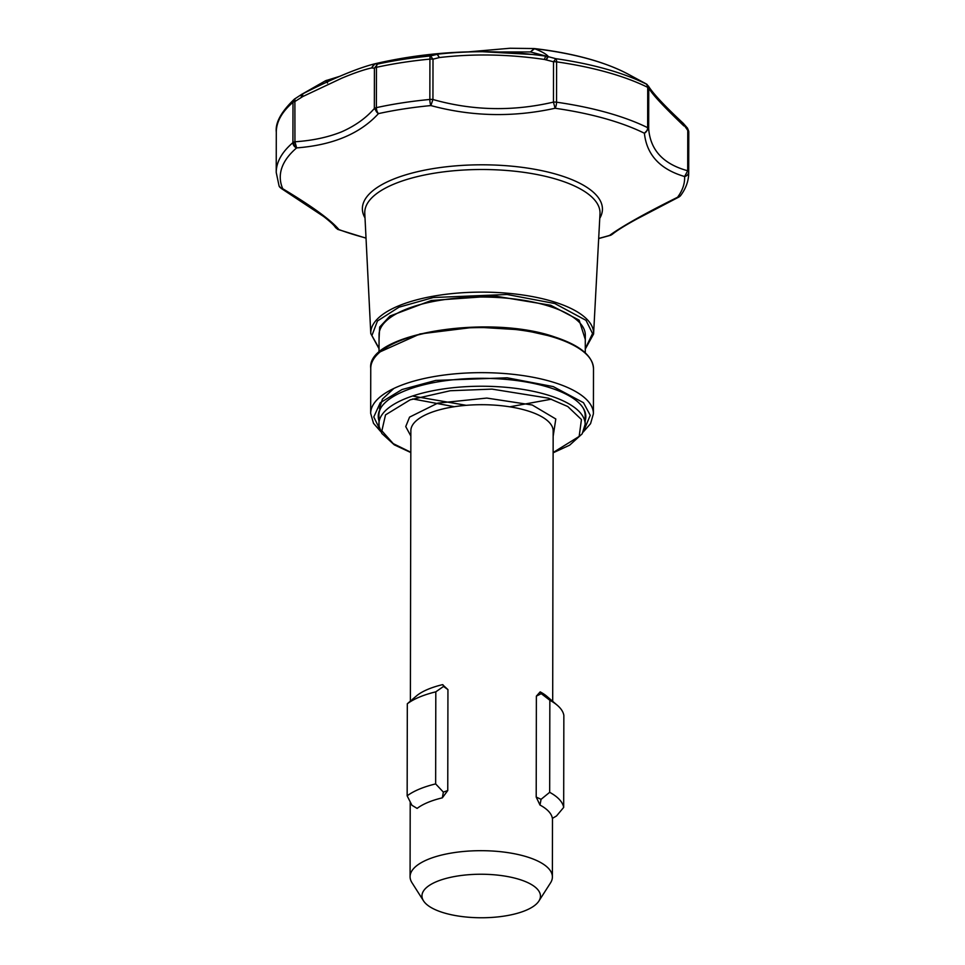 <?xml version="1.0" encoding="UTF-8"?>
<svg xmlns="http://www.w3.org/2000/svg" width="965" height="965" viewBox="0 0 965 965"><rect width="100%" height="100%" fill="white"/><g stroke="black" fill="none" stroke-linecap="round" stroke-linejoin="round"><path stroke-width="1.45" d="M410.849 436.047L405.734 426.578L409.582 417.109L437.772 403.129L486.818 398.075L532.222 404.998L555.804 418.991L553.162 436.289M379.052 339.161L379.667 327.051L389.969 316.038L431.319 300.501L494.719 296.002L550.701 305.254L579.157 320.151L585.297 339.511M683.365 123.436L687.478 128.14L688.745 131.3A5.151 4.789 177.4 0 1 688.745 131.505L688.672 171.842A5.151 1.894 -179.9 0 0 687.695 170.757C663.353 164.122 650.338 150.118 648.673 128.743A5.151 1.894 -179.9 0 0 647.648 127.67A206.245 75.765 -179.9 0 0 618.131 115.933A206.245 75.765 -179.9 0 0 556.54 102.194A5.151 1.725 98.1 0 1 555.068 108.261L553.452 102.109C512.717 111.578 472.548 110.71 432.935 99.504A5.151 1.894 -179.9 0 0 429.847 99.455L429.92 59.118A5.151 1.23 -95.5 0 1 430.487 55.97L433.008 59.179L439.413 57.538L437.133 54.342L430.487 55.97A204.049 74.956 -179.9 0 0 377.592 64.088L374.48 63.883C357.436 68.238 333.721 78.117 303.336 93.533A5.151 2.207 62.8 0 0 302.781 96.548L341.526 78.298C353.673 73.171 363.672 69.721 371.537 67.948L374.999 63.762A5.151 3.643 76.9 0 0 374.094 64.172L371.537 67.948L374.408 68.165L377.592 64.088A5.151 2.473 77.7 0 0 376.459 67.321A5.151 1.894 -179.9 0 0 375.228 67.695A5.151 1.894 -179.9 0 0 374.408 68.165L374.336 108.502C365.952 118.152 354.987 125.957 341.429 131.916C327.798 137.344 312.298 140.637 294.94 141.771L296.641 147.898A5.151 4.403 -130.5 0 1 292.926 142.627L292.998 102.302A5.151 4.403 -130.5 0 1 294.385 99.142A5.151 4.403 -130.5 0 1 294.795 98.828M294.88 98.768L294.94 141.771A5.151 1.894 -179.9 0 0 293.782 142.132A5.151 1.894 -179.9 0 0 293.734 142.145A5.151 1.894 -179.9 0 0 292.926 142.627A206.245 75.765 -179.9 0 0 276.219 172.421L276.292 132.096C275.218 122.688 281.249 111.699 294.385 99.142L302.033 94.136A5.151 3.607 66.1 0 0 300.996 94.98L302.033 94.136A5.151 3.607 66.1 0 1 302.081 94.124M610.471 235.327A5.151 3.016 -106.5 0 1 610.338 235.364A5.151 3.016 -106.5 0 1 609.566 235.424C622.316 226.172 644.982 213.458 677.563 197.258A5.151 4.632 36.6 0 0 680.639 195.545C685.934 188.465 688.612 180.998 688.708 173.145A206.245 75.765 -179.9 0 0 688.672 171.842A5.151 4.789 177.4 0 1 684.619 176.535C660.12 169.333 646.707 154.907 644.403 133.242A202.192 74.281 -179.9 0 0 615.465 121.723A202.192 74.281 -179.9 0 0 555.068 108.261C513.127 117.489 471.728 116.596 430.873 105.571L432.935 99.504L433.008 59.179A5.151 1.894 -179.9 0 0 429.92 59.118A206.245 75.765 -179.9 0 0 376.459 67.321L376.386 107.646A5.151 1.894 -179.9 0 0 375.204 108.008A5.151 1.894 -179.9 0 0 375.156 108.032A5.151 1.894 -179.9 0 0 374.336 108.502L378.461 113.617C360.102 133.689 332.829 145.124 296.641 147.898A202.192 74.281 -179.9 0 0 282.721 188.73L281.334 188.489L279.09 186.016A5.151 4.741 -23.2 0 0 282.721 188.73C311.888 206.184 330.633 219.803 338.932 229.573A5.151 3.402 110.4 0 1 337.931 229.441A5.151 3.402 110.4 0 1 337.364 229.127M378.461 113.617A202.192 74.281 -179.9 0 1 430.873 105.571A5.151 1.23 -95.5 0 1 429.847 99.455A206.245 75.765 -179.9 0 0 376.386 107.646A5.151 2.473 77.7 0 0 378.461 113.617A5.151 3.438 63.5 0 1 375.204 108.008M680.639 195.545L679.046 196.957A5.151 3.486 60.4 0 0 679.565 196.546M598.686 238.427A202.192 74.281 -179.9 0 0 609.566 235.424L612.22 234.35L610.64 235.267A5.151 3.655 70.1 0 0 611.098 235.05M535.261 54.631L546.19 56.223C509.267 50.976 472.959 50.301 437.302 54.209L437.133 54.342A200.25 73.557 -179.9 0 0 374.589 63.943L374.094 64.172M302.19 94.075L301.249 97.284L301.454 94.461M468.182 51.881L510.063 48.25L534.296 48.552C573.367 53.184 604.729 61.748 628.384 74.281A176.511 64.836 -179.9 0 0 534.586 48.708C541.944 51.591 546.528 54.221 548.325 56.585L546.299 59.685L547.565 56.428L546.19 56.223A5.151 1.351 98.5 0 0 544.477 59.468L553.512 61.784L555.828 58.684L530.424 51.941L534.236 48.552A5.151 1.411 96.5 0 1 534.296 48.552A5.151 1.411 96.5 0 1 534.586 48.708L530.424 51.941L498.35 51.977M646.405 84.015L635.585 78.165L646.405 84.015L648.745 88.418L646.936 84.341A5.151 3.04 -55.6 0 0 646.9 84.317A5.151 3.04 -55.6 0 0 646.852 84.293M423.514 900.864L411.946 882.661A71.157 26.139 0.1 0 1 410.077 876.702A71.157 26.139 0.1 0 1 451.825 852.976A71.157 26.139 0.1 0 1 528.048 857.21A71.157 26.139 0.1 0 1 552.39 876.944A71.157 26.139 0.1 0 1 550.508 882.903L538.88 901.069A59.251 21.761 0.1 0 1 442.235 912.335A59.251 21.761 0.1 0 1 423.514 900.864A59.251 21.761 0.1 0 1 450.679 877.306A59.251 21.761 0.1 0 1 520.171 879.67A59.251 21.761 0.1 0 1 538.88 901.069M412.127 699.601L417.314 695.222A71.157 26.139 0.1 0 1 442.525 684.655L447.941 689.613L447.76 790.54L442.332 797.838A71.157 26.139 -179.9 0 0 417.121 808.405L411.934 805.28L407.158 795.848A82.495 30.301 -179.9 0 1 435.649 783.906L435.806 691.833L443.538 686.441L447.941 689.613M381.332 407.061A103.122 37.876 -179.9 0 0 378.919 415.179L379.076 426.277L381.851 433.478L394.299 444.853L410.825 452.549M378.907 420.607A103.798 38.13 0.1 0 1 380.994 407.58A103.798 38.13 0.1 0 1 403.865 391.247A103.798 38.13 0.1 0 1 507.144 379.486A103.798 38.13 0.1 0 1 583.113 407.93A103.798 38.13 0.1 0 1 585.152 420.969M378.907 423.937A103.122 37.876 -179.9 0 1 439.401 389.558A103.122 37.876 -179.9 0 1 549.857 395.686A103.122 37.876 -179.9 0 1 585.152 424.298L585.164 415.541A103.122 37.876 -179.9 0 0 582.776 407.411M276.292 132.096A206.245 75.765 -179.9 0 1 292.998 102.302A5.151 1.894 -179.9 0 1 293.855 101.808A5.151 1.894 -179.9 0 1 295.013 101.446L302.781 96.548M326.544 80.312L327.569 83.062L325.519 80.758L340.078 76.211M303.058 93.665L325.482 80.795M648.516 86.126L649.264 88.78C652.292 94.353 663.836 106.729 683.896 125.92L683.522 123.592M682.581 122.989L687.768 130.432L686.561 127.597M647.72 87.345A5.151 3.836 -63.8 0 0 645.971 83.895A204.049 74.956 -179.9 0 0 555.828 58.684A5.151 1.725 98.1 0 1 556.6 61.857A5.151 1.894 -179.9 0 0 553.512 61.784L553.452 102.109A5.151 1.894 -179.9 0 1 556.54 102.194L556.6 61.857A206.245 75.765 -179.9 0 1 647.72 87.345A5.151 1.894 -179.9 0 1 648.745 88.418L648.673 128.743L644.403 133.242A5.151 3.836 -63.8 0 0 647.648 127.67L647.72 87.345M374.999 63.762A199.502 73.292 -179.9 0 1 437.302 54.209L439.413 57.538C473.827 53.582 508.844 54.221 544.477 59.468M648.83 86.826A5.151 5.09 152.4 0 1 649.264 88.78M303.734 93.424A5.151 2.207 62.8 0 0 303.336 93.533L302.105 94.112M678.805 197.065L677.563 197.258A5.151 3.486 60.4 0 0 679.046 196.957L636.972 218.934C625.127 225.412 616.876 230.551 612.22 234.35M677.563 197.258A202.192 74.281 -179.9 0 0 684.619 176.535L687.695 170.757L687.768 130.432A5.151 1.894 -179.9 0 1 688.745 131.505A206.245 75.765 -179.9 0 1 688.781 132.82L688.745 131.3M366.024 238.162L337.931 229.441L335.506 227.559L338.932 229.573A202.192 74.281 -179.9 0 0 349.451 233.216A202.192 74.281 -179.9 0 0 360.391 236.497A202.192 74.281 -179.9 0 0 366.012 238.017M563.681 807.403A82.495 30.301 -179.9 0 0 549.676 792.325L541.076 799.322L536.202 797.066L536.371 696.139L541.269 693.654L549.845 700.252A82.495 30.301 0.1 0 1 557.324 705.294A82.495 30.301 0.1 0 1 563.85 715.33L563.681 807.403L556.528 815.956L552.378 818.38A71.157 26.139 -179.9 0 0 539.978 805.039L541.076 799.322M549.845 700.252L549.676 792.325M411.187 700.397L407.314 703.775A82.495 30.301 0.1 0 1 435.806 691.833M407.314 703.775L407.158 795.848M539.978 805.039L536.202 797.066M536.371 696.139L540.183 691.869L541.269 693.654M540.183 691.869A71.157 26.139 0.1 0 1 546.914 696.368L557.324 705.294M447.76 790.54L443.357 792.108L435.649 783.906M442.332 797.838L443.357 792.108M443.538 686.441L442.995 684.788M552.692 701.326L553.162 430.957A71.157 26.139 -179.9 0 0 528.82 411.223A71.157 26.139 -179.9 0 0 452.609 406.989A71.157 26.139 -179.9 0 0 410.861 430.716L410.39 701.073M410.825 452.283L393.238 443.635L381.863 430.836L385.518 414.878L410.161 399.824L450.281 390.741L492.017 389.112L548.506 398.183L567.782 406.53L581.449 419.534L579.157 436.421L553.126 452.525M583.174 432.079L590.556 423.683L593.415 413.768A111.373 40.916 -179.9 0 0 555.309 382.864A111.373 40.916 -179.9 0 0 398.159 386.531A111.373 40.916 -179.9 0 0 370.669 413.382L370.753 368.304A111.373 40.916 -179.9 0 1 398.243 341.453A111.373 40.916 -179.9 0 1 555.382 337.786A111.373 40.916 -179.9 0 1 593.499 368.69C592.751 355.856 579.929 345.325 555.02 337.087C489.05 313.721 366.386 333.444 370.753 368.304M379.872 429.473L373.781 416.964L380.246 402.743L402.031 389.534L435.758 380.415L507.168 377.798L553.271 386.603L583.499 402.707L590.254 415.324L584.163 429.823M412.682 398.931L454.31 406.711M509.797 406.808L551.461 399.172M585.273 352.84L585.309 335.108A103.122 37.876 -179.9 0 0 550.014 306.496A103.122 37.876 -179.9 0 0 404.516 309.886A103.122 37.876 -179.9 0 0 379.064 334.746L379.028 352.478M593.584 334.023A111.421 40.928 -179.9 0 0 555.478 302.334A111.421 40.928 -179.9 0 0 398.268 306.002A111.421 40.928 -179.9 0 0 370.789 333.637L364.782 213.325A117.633 43.208 -179.9 0 1 393.792 184.158A117.633 43.208 -179.9 0 1 559.772 180.286A117.633 43.208 -179.9 0 1 600.001 213.735L593.584 334.023L585.273 349.065M379.04 348.256L371.899 335.603L377.46 320.983L398.967 307.196L433.285 297.534L507.095 294.494L554.803 303.529L586.008 320.344L592.558 333.54L585.285 348.618M365.011 217.909A120.034 44.088 0.1 0 1 421.572 170.793A120.034 44.088 0.1 0 1 561.365 175.799A120.034 44.088 0.1 0 1 599.76 218.319M293.734 142.145A5.151 3.776 71.3 0 0 296.641 147.898M609.566 235.424A5.151 3.655 70.1 0 0 610.64 235.267L598.674 238.572M548.168 56.67A5.151 3.088 -93.2 0 0 547.565 56.428M597.407 61.531A175.316 64.402 -179.9 0 0 534.357 48.564M466.24 405.324L413.611 396.253M554.706 337.111L523.163 329.97L475.54 327.063L420.004 333.938L380.319 351.755M585.152 424.298L582.172 433.828L569.639 445.179L553.126 452.802M410.077 876.702L410.209 801.915M325.519 80.758L302.238 94.063M646.9 84.317L648.902 87.019M628.384 74.281L635.585 78.165M535.213 54.619L482.235 51.7C445.589 51.615 409.667 55.68 374.48 63.883M648.685 86.524C653.655 94.196 665.162 106.439 683.184 123.243M688.708 173.145L688.781 132.82M276.219 172.421L279.09 186.016M281.334 188.489L323.709 216.546C330.561 221.914 334.481 225.581 335.506 227.559M370.789 333.637L379.04 348.703M593.415 413.768L593.499 368.69M370.669 413.382L373.503 423.309L380.849 431.729M552.39 876.944L552.487 818.356M379.45 408.593L382.417 399.112L393.829 388.461"/></g></svg>
